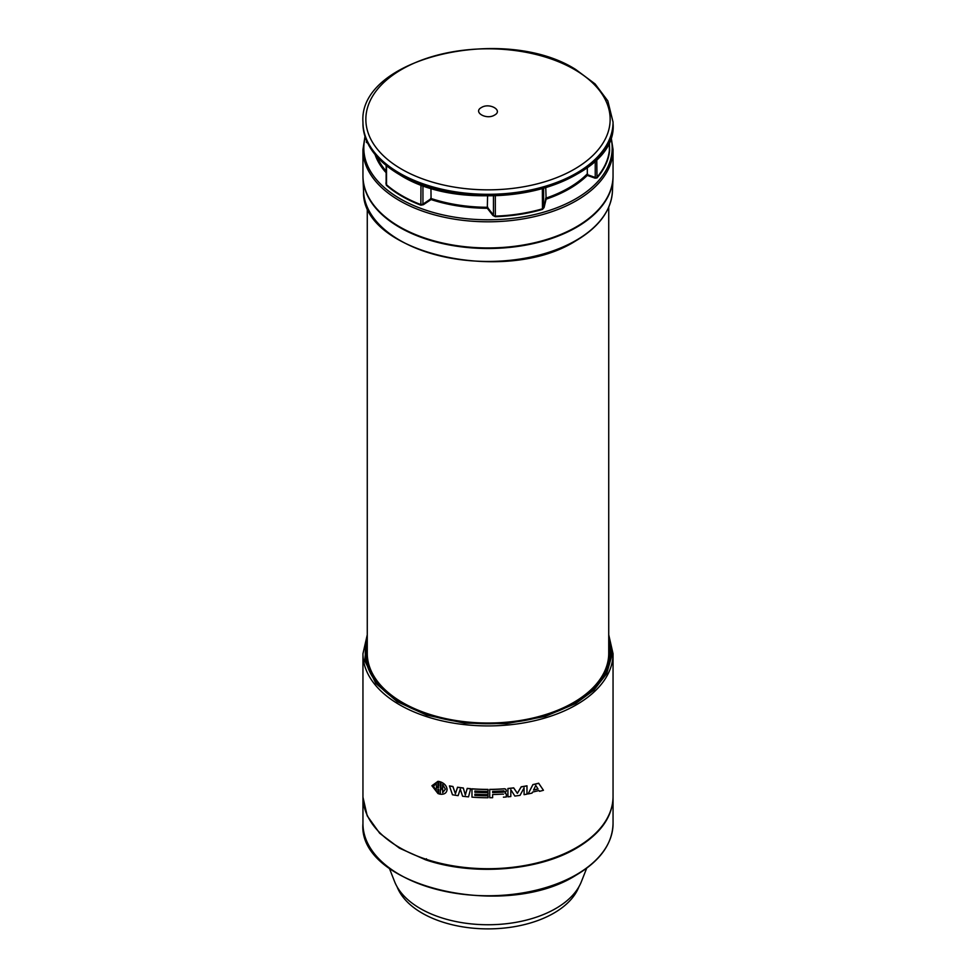 <?xml version="1.0" encoding="UTF-8"?>
<svg xmlns="http://www.w3.org/2000/svg" width="976" height="976" viewBox="0 0 976 976"><rect width="100%" height="100%" fill="white"/><g stroke="black" fill="none" stroke-linecap="round" stroke-linejoin="round"><path stroke-width="1.46" d="M367.269 636.523L364.707 660.569L375.797 683.371L397.256 701.683L426.634 715.103L464.625 723.192L506.373 723.692L545.157 716.421L575.694 703.513L593.847 690.191L606.645 673.721L611.94 655.262L608.731 636.523M367.269 207.18L367.269 653.322A120.731 69.711 0 0 0 402.624 702.61A120.731 69.711 0 0 0 534.201 717.726A120.731 69.711 0 0 0 608.731 653.322L608.731 207.18M608.731 640.183A122.72 70.858 180 0 1 574.779 702.976A122.72 70.858 180 0 1 574.01 703.415A122.72 70.858 180 0 1 401.99 703.415A122.72 70.858 180 0 1 367.269 640.183M573.815 703.525A122.171 70.54 0 0 0 574.388 703.196A122.171 70.54 0 0 0 608.731 642.525M503.445 794.269L503.152 794.061A125.221 72.297 180 0 1 492.624 794.537L492.624 797.697A125.221 72.297 180 0 1 489.732 797.734L489.732 789.389A125.05 72.2 0 0 0 504.604 788.754L505.849 789.23L506.337 790.877L505.043 793.293L506.337 794.013L506.337 796.965A125.221 72.297 180 0 1 503.445 797.197L503.445 797.087M505.043 793.207L506.337 794.013M492.624 794.537L492.624 797.599M528.138 793.927L532.896 784.582A125.05 72.2 0 0 0 538.667 783.203L543.437 790.279A125.221 72.297 180 0 1 539.533 791.341L539.02 790.523A125.221 72.297 180 0 1 532.542 792.073L532.03 793.122A125.221 72.297 180 0 1 528.138 793.927L532.896 784.692A125.221 72.297 0 0 0 538.667 783.313L543.437 790.279M474.861 794.196L474.861 795.306A125.05 72.2 0 0 0 488 795.696L488 797.746A125.221 72.297 180 0 1 471.981 797.148L471.981 788.901A125.221 72.297 0 0 0 488 789.499L488 791.438A125.221 72.297 180 0 1 474.861 791.036L474.861 792.146A125.05 72.2 0 0 0 488 792.549L488 794.586A125.221 72.297 180 0 1 474.861 794.196L474.861 795.403A125.221 72.297 0 0 0 488 795.794M471.981 788.901L471.981 788.803A125.05 72.2 0 0 0 488 789.389L488 789.499M524.088 794.574L524.088 787.839L520.049 795.342A125.221 72.297 180 0 1 514.852 796.062L510.814 789.694L510.814 796.428M510.814 789.694L510.814 796.538A125.221 72.297 180 0 1 507.923 796.819L507.923 788.474A125.05 72.2 0 0 0 513.693 787.852L517.365 793.268L521.208 786.802A125.05 72.2 0 0 0 526.979 785.802L526.979 794.147A125.221 72.297 180 0 1 524.088 794.671L524.088 787.839M438.663 793.695L438.663 789.169L438.663 793.805L440.322 794.208L440.322 789.572L440.322 794.098M431.917 785.839L437.98 781.312L431.917 785.729L437.98 793.549L437.98 789.096L437.98 793.439M437.98 785.765L438.663 786.034M437.98 781.312L437.98 785.875L438.663 786.144L438.663 781.398L440.322 781.8L440.322 786.546L441.006 786.607L441.006 782.154C444.702 783.752 446.715 786.205 447.069 789.535C446.715 792.756 444.702 794.342 441.006 794.281L441.006 794.171M440.322 786.436L441.006 786.497M441.006 782.154L441.006 782.044C444.702 783.643 446.715 786.095 447.069 789.425L447.069 789.535M449.46 785.985L449.46 785.875A125.05 72.2 0 0 0 452.925 786.497L455.438 793.671L457.537 787.217A125.05 72.2 0 0 0 463.319 787.974L465.332 794.964L467.211 788.388A125.05 72.2 0 0 0 470.676 788.693L468.517 796.867A125.221 72.297 180 0 1 462.587 796.245L460.282 789.12L458.122 795.66A125.221 72.297 180 0 1 452.486 794.781L449.46 785.985A125.221 72.297 0 0 0 452.925 786.595L455.438 793.769L457.537 787.327A125.221 72.297 0 0 0 463.319 788.071L465.332 795.062L467.211 788.486A125.221 72.297 180 0 0 470.676 788.803M367.269 634.778L362.95 653.725L362.95 796.526A125.05 72.2 0 0 0 399.574 847.583A125.05 72.2 0 0 0 535.848 863.223A125.05 72.2 0 0 0 613.05 796.526L613.05 653.725L608.731 634.778M613.05 176.022A125.05 72.2 180 0 1 613.013 178.096A125.05 72.2 180 0 1 576.426 227.359A125.05 72.2 180 0 1 441.579 243.341A125.05 72.2 180 0 1 362.987 178.096A125.05 72.2 180 0 1 362.95 176.022M442.665 784.521L445.41 789.194L442.665 792.671L442.665 789.096L440.322 788.096L442.665 787.986L442.665 784.521L442.665 787.876M492.624 791.39A125.221 72.297 0 0 0 503.848 790.853L503.848 792.061A125.221 72.297 180 0 1 492.624 792.597L492.624 792.5A125.05 72.2 0 0 0 503.848 791.963L504.458 791.316M362.95 823.561A125.05 72.2 0 0 0 440.152 890.271A125.05 72.2 0 0 0 576.426 874.618A125.05 72.2 0 0 0 613.05 823.561C612.489 843.691 600.203 860.869 576.206 875.094C504.616 920.99 357.484 886.123 362.95 823.561L362.95 797.16L367.208 815.838L379.676 833.236L399.428 848.156L425.475 859.771C472.994 876.058 538.057 871.043 576.426 848.205C600.277 834.077 612.477 817.095 613.05 797.246L613.05 796.892M362.95 149.596A125.05 72.2 180 0 0 399.574 200.653A125.05 72.2 180 0 0 576.426 200.653A125.05 72.2 180 0 0 613.05 149.596L613.05 175.741A125.05 72.2 180 0 1 576.426 226.798A125.05 72.2 180 0 1 440.152 242.451A125.05 72.2 180 0 1 362.95 175.741L362.95 149.596L364.975 136.408M609.378 149.694L609.622 150.719A121.841 70.345 180 0 1 596.995 177.937L595.018 178.157L587.296 175.399A115.058 66.429 180 0 1 546.121 199.165L544.071 207.571L542.473 209.413A121.841 70.345 180 0 1 495.332 216.709L492.953 215.489L487.305 208.266A115.058 66.429 180 0 1 431.075 199.568L423.352 204.716L420.839 205.18A121.841 70.345 180 0 1 401.844 196.225A121.841 70.345 180 0 1 386.337 185.257L385.935 183.11L386.533 184.745A121.597 70.199 0 0 0 402.014 195.7A121.597 70.199 0 0 0 420.973 204.631L422.937 204.118L422.937 185.318M492.953 215.489L495.308 216.135A121.597 70.199 0 0 0 542.363 208.852L543.608 207.266L543.608 188.331M392.23 875.545L392.206 875.472A98.71 56.986 180 0 1 391.779 874.459L394.682 881.804A95.721 55.266 0 0 0 420.314 908.558A95.721 55.266 0 0 0 514.486 922.588A95.721 55.266 0 0 0 581.318 881.804L586.698 868.213M397.073 886.745A93.135 53.778 0 0 0 422.144 913.133A93.135 53.778 0 0 0 514.059 926.736A93.135 53.778 0 0 0 578.927 886.745M494.551 115.083C486.499 120.194 472.579 112.155 481.449 107.506C489.488 102.382 503.421 110.434 494.551 115.083M392.206 875.496L389.339 868.237M391.779 874.459A98.71 56.986 180 0 1 391.193 872.873M386.142 171.093A114.131 65.892 180 0 1 377.09 156.904M587.515 173.63A114.131 65.892 180 0 1 545.669 198.238M487.817 207.278A114.131 65.892 180 0 1 430.636 198.348M595.018 178.157L596.775 177.437A121.597 70.199 0 0 0 609.378 150.28L609.378 150.097M377.944 161.223A114.18 65.917 180 0 1 375.577 155.172M366.622 141.91L367.281 142.923L366.378 142.252A121.841 70.345 180 0 1 366.561 140.715M386.215 182.915L386.337 185.257M487.573 195.883L487.305 208.266M546.121 199.165L545.755 187.697M587.332 167.457L587.296 175.399M431.075 199.568L430.941 187.917M544.071 207.571L545.669 198.909M423.352 204.716L422.937 204.118L430.623 199.006M385.935 183.11L386.142 182.256M386.142 172.728A115.058 66.429 180 0 1 375.077 154.562M533.579 789.962A125.05 72.2 0 0 0 537.983 788.913M436.321 786.339L436.321 782.984L436.321 786.449L438.663 787.498L436.321 787.559L436.321 791.133L433.576 786.314L436.321 791.024M442.665 792.573L445.41 789.084M613.05 797.246L613.05 823.561M426.439 858.77L425.475 859.771M535.787 785.436L538.044 789.011A125.221 72.297 180 0 1 533.518 790.084L535.787 785.436M438.663 787.498L436.321 787.669M433.576 786.314L436.321 782.984M442.665 789.206L440.322 787.9M489.732 789.486A125.221 72.297 0 0 0 504.604 788.852L505.849 789.328L506.337 790.975M474.861 791.036L474.861 792.244A125.221 72.297 0 0 0 488 792.646M507.923 788.571A125.221 72.297 0 0 0 513.693 787.949L517.365 793.366L521.208 786.9A125.221 72.297 0 0 0 526.979 785.9M438.663 781.508L440.322 781.91M437.98 789.096L438.663 789.169M440.322 789.572L441.006 789.828M367.269 642.525A122.171 70.54 0 0 0 402.185 703.525M362.95 653.725A125.05 72.2 0 0 0 399.574 704.77A125.05 72.2 0 0 0 576.426 704.77A125.05 72.2 0 0 0 613.05 653.725M363.56 191.357C360.864 252.821 505.458 285.895 575.803 240.84C598.91 227.176 611.122 210.682 612.44 191.357A124.477 71.87 180 0 1 576.023 240.401A124.477 71.87 180 0 1 441.786 256.31A124.477 71.87 180 0 1 363.56 191.357L362.987 178.096M610.756 137.238A124.184 71.699 180 0 1 544.096 212.06A124.184 71.699 180 0 1 400.184 198.787A124.184 71.699 180 0 1 365.244 137.238M362.95 123.391C363.499 143.423 375.748 160.54 399.721 174.765C471.323 220.722 618.625 185.708 613.05 123.391A125.05 72.2 180 0 1 576.426 174.448A125.05 72.2 180 0 1 399.574 174.448A125.05 72.2 180 0 1 362.95 123.391L362.95 122.11A125.05 72.2 180 0 0 399.574 173.155A125.05 72.2 180 0 0 576.426 173.155A125.05 72.2 180 0 0 613.05 122.11L607.828 100.918L595.079 83.912L575.706 69.479C504.226 23.973 358.229 57.804 362.95 122.11M581.769 171.166A124.403 71.821 180 0 1 400.026 174.753M574.376 69.455A122.159 70.528 180 0 1 574.376 169.19A122.159 70.528 180 0 1 401.624 169.19A122.159 70.528 180 0 1 401.624 69.455A122.159 70.528 180 0 1 574.376 69.455M609.622 150.719L609.378 140.849L609.378 150.194M495.308 195.761L495.332 216.709M493.453 195.81L493.453 215.025L487.829 207.851M542.473 209.413L542.363 188.685M596.775 159.186L596.995 177.937M595.238 160.711L595.238 177.461L587.552 174.728M420.839 205.18L420.973 184.61M386.533 165.798L386.533 184.745M613.05 149.596L611.025 136.408M613.05 123.391L613.05 122.11M386.142 183.634L386.142 165.481M612.44 191.357L613.013 178.096"/></g></svg>
